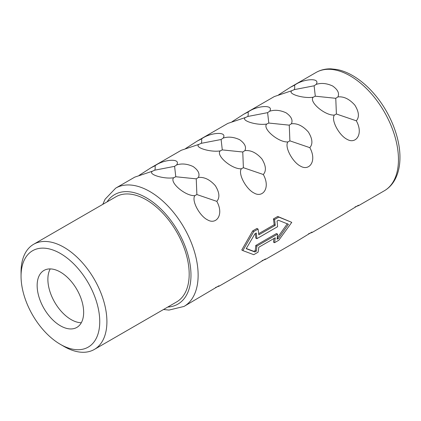 <?xml version="1.0" encoding="UTF-8"?>
<svg xmlns="http://www.w3.org/2000/svg" width="421" height="421" viewBox="0 0 421 421"><rect width="100%" height="100%" fill="white"/><g stroke="black" fill="none" stroke-linecap="round" stroke-linejoin="round"><path stroke-width="0.63" d="M50.225 268.914A32.885 18.987 -120 0 0 47.878 279.307A32.885 18.987 60 0 0 81.311 322.754M83.653 312.356A32.885 18.987 -120 0 0 69.302 279.26A32.885 18.987 -120 0 0 43.958 270.45A32.885 18.987 -120 0 0 37.148 285.506A32.885 18.987 60 0 0 51.504 318.602A32.885 18.987 60 0 0 76.843 327.412A32.885 18.987 60 0 0 83.653 312.356M99.751 321.649A55.651 32.133 60 0 1 60.403 344.367A55.651 32.133 60 0 1 21.05 276.213A55.651 32.133 60 0 1 60.403 253.489A55.651 32.133 60 0 1 99.751 321.649M33.622 244.291A60.713 35.054 60 0 1 80.406 260.552A60.713 35.054 60 0 1 106.908 321.649A60.713 35.054 60 0 1 94.336 349.441L176.615 301.936A60.713 35.054 60 0 0 189.187 274.145A60.713 35.054 -120 0 0 162.69 213.047A60.713 35.054 -120 0 0 115.907 196.786L33.622 244.291A60.713 35.054 60 0 0 21.05 272.082L21.05 276.213M94.336 349.441A60.713 35.054 60 0 1 63.976 346.436L60.403 344.367M241.775 249.979L252.663 230.913L253.763 231.55L242.849 250.6L241.775 249.979M258.673 233.687L274.166 224.74L275.245 225.361L258.789 234.865A69.818 40.311 -120 0 0 258.052 229.071L256.957 228.435L252.663 230.913M274.166 224.74A68.302 39.432 -120 0 0 273.413 218.936L274.508 219.567A69.818 40.311 -120 0 1 275.245 225.361M274.013 238.47A68.302 39.432 -120 0 1 273.413 242.07L274.508 242.701L278.802 240.223L291.769 222.356L277.707 216.457L273.413 218.936M102.798 204.348L105.097 199.228L115.686 188.145L134.788 177.12L152.534 171.168C147.192 174.189 163.869 179.383 173.705 177.746C169.026 182.346 185.729 196.444 194.876 195.618C191.197 200.538 199.733 216.231 207.716 219.962C216.257 224.982 224.251 214.757 216.804 201.359C219.983 197.691 219.499 192.481 215.357 185.729C209.9 179.578 204.238 176.825 198.365 177.488C200.064 173.884 198.317 170.237 193.118 166.542C187.229 163.827 181.735 163.295 176.636 164.943C181.388 157.749 163.059 159.554 155.096 165.732L150.96 167.779L139.077 175.399M150.96 167.779L181.293 150.265L199.044 144.319C193.697 147.339 210.374 152.534 220.215 150.897C215.531 155.496 232.234 169.595 241.386 168.763C237.702 173.684 246.243 189.376 254.221 193.113C262.762 198.128 270.756 187.908 263.314 174.51C266.493 170.842 266.009 165.632 261.862 158.88C256.405 152.723 250.742 149.976 244.869 150.634C246.569 147.034 244.822 143.387 239.628 139.693C233.734 136.978 228.24 136.441 223.141 138.093C227.893 130.894 209.563 132.704 201.601 138.883L197.47 140.93L185.582 148.55M197.47 140.93L227.803 123.416L245.548 117.47C240.207 120.49 256.884 125.684 266.719 124.048C262.041 128.647 278.744 142.745 287.89 141.914C284.212 146.834 292.748 162.527 300.731 166.258C309.272 171.279 317.26 161.059 309.819 147.66C312.998 143.993 312.514 138.783 308.367 132.031C302.91 125.874 297.247 123.127 291.379 123.785C293.079 120.185 291.327 116.533 286.133 112.844C280.244 110.128 274.75 109.592 269.65 111.239C274.397 104.045 256.073 105.855 248.106 112.028L243.975 114.08L232.087 121.701M243.975 114.08L274.308 96.567L292.053 90.62C286.712 93.641 303.388 98.835 313.224 97.198C308.546 101.793 325.249 115.896 334.395 115.065C330.717 119.985 339.252 135.678 347.236 139.409C355.777 144.429 363.77 134.21 356.329 120.811C359.502 117.143 359.018 111.933 354.877 105.182C349.419 99.024 343.757 96.277 337.884 96.935C339.584 93.33 337.837 89.684 332.637 85.995C326.749 83.274 321.255 82.742 316.155 84.389L314.119 85.8L294.205 89.641C294.695 88.947 294.832 87.463 294.616 85.179L290.485 87.231L278.597 94.851M294.616 85.179C302.578 79.001 320.907 77.196 316.155 84.389M277.239 237.849L278.418 238.423L288.427 224.288L278.418 220.251L277.05 221.036A69.818 40.311 -120 0 1 277.576 226.709L256.831 238.691L255.752 238.07A68.302 39.432 -120 0 0 255.363 233.56M176.636 164.943L174.599 166.353L154.686 170.189C155.175 169.5 155.312 168.011 155.096 165.732M198.365 177.488L196.249 178.851L175.778 176.746L174.599 166.353M216.804 201.359L196.875 194.549L196.249 178.851M196.875 194.549L194.876 195.618M175.778 176.746L173.705 177.746M154.686 170.189L152.534 171.168M223.141 138.093L221.109 139.504L201.191 143.34C201.68 142.651 201.817 141.161 201.601 138.883M244.869 150.634L242.759 152.002L222.288 149.897L221.109 139.504M263.314 174.51L243.385 167.7L242.759 152.002M243.385 167.7L241.386 168.763M222.288 149.897L220.215 150.897M201.191 143.34L199.044 144.319M269.65 111.239L267.614 112.654L247.695 116.491C248.185 115.796 248.322 114.312 248.106 112.028M291.379 123.785L289.264 125.153L268.793 123.048L267.614 112.654M309.819 147.66L289.89 140.851L289.264 125.153M289.89 140.851L287.89 141.914M268.793 123.048L266.719 124.048M247.695 116.491L245.548 117.47M337.884 96.935L335.769 98.303L315.297 96.199L314.119 85.8M356.329 120.811L336.395 114.002L335.769 98.303M336.395 114.002L334.395 115.065M315.297 96.199L313.224 97.198M294.205 89.641L292.053 90.62M291.769 222.356L278.802 217.089L274.508 219.567M277.707 216.457L278.802 217.089M215.547 287.459L219.262 286.08L218.946 285.775L183.988 306.446A68.302 39.432 60 0 0 198.133 275.176A68.302 39.432 60 0 0 168.321 206.443A68.302 39.432 60 0 0 115.686 188.145M262.051 260.61L265.767 259.231L265.451 258.926L249.595 268.566L219.262 286.08M308.556 233.76L312.277 232.376L311.956 232.071L296.1 241.717L265.767 259.231M355.066 206.911L358.781 205.527L358.466 205.222L342.605 214.868L312.277 232.376M278.418 238.423L277.05 239.212A69.818 40.311 -120 0 0 277.576 234.144L276.502 233.523L255.752 245.506A68.302 39.432 -120 0 1 255.215 250.563L253.852 251.353L246.296 248.511M277.328 237.797L287.354 223.667M274.508 242.701A69.818 40.311 -120 0 0 275.245 237.754L258.789 247.259A69.818 40.311 -120 0 1 258.052 252.205L253.763 254.684L242.849 250.6M258.052 229.071L253.763 231.55M255.215 250.563L256.305 251.19L254.937 251.979L246.19 248.674L254.937 233.802L256.305 233.018A69.818 40.311 -120 0 1 256.831 238.691M277.576 234.144L256.831 246.127A69.818 40.311 -120 0 1 256.305 251.19M253.852 251.353L254.937 251.979M255.752 245.506L256.831 246.127M107.05 201.896A63.239 36.511 60 0 1 157.359 205.748A63.239 36.511 60 0 1 190.976 275.176A63.239 36.511 60 0 1 167.763 307.051M290.479 87.231L316.024 72.486A68.302 39.432 60 0 1 368.654 90.783A68.302 39.432 60 0 1 398.466 159.517A68.302 39.432 60 0 1 384.32 190.781L358.781 205.527M316.024 72.486C320.502 69.928 325.491 68.718 330.985 68.855L337.032 69.523C342.389 70.575 347.793 72.712 353.235 75.927C360.66 80.343 367.633 86.316 374.148 93.857C389.746 111.76 400.103 137.078 399.95 157.449C399.955 166.037 398.277 173.452 394.914 179.699C392.283 184.498 388.757 188.192 384.32 190.781M163.511 309.503L168.995 310.077L183.988 306.446"/></g></svg>
